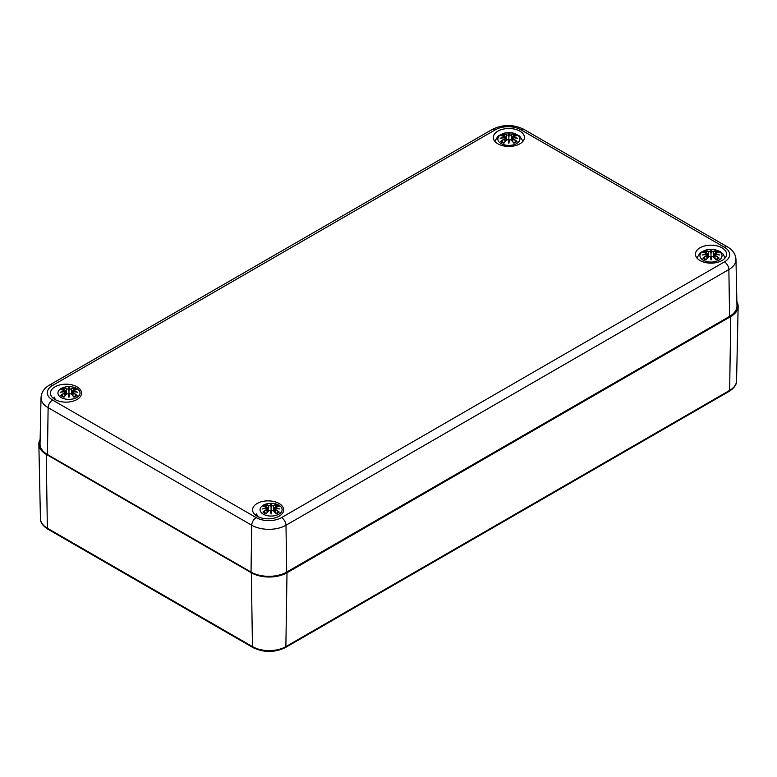 <?xml version="1.0" encoding="UTF-8"?>
<svg xmlns="http://www.w3.org/2000/svg" width="777" height="777" viewBox="0 0 777 777"><rect width="100%" height="100%" fill="white"/><g stroke="black" fill="none" stroke-linecap="round" stroke-linejoin="round"><path stroke-width="1.17" d="M40.142 439.452A25.223 14.559 0 0 0 38.85 444.23A25.223 14.559 0 0 0 46.231 454.341L251.33 572.756A25.223 14.559 0 0 0 286.995 572.756L730.768 316.54A25.223 14.559 0 0 0 738.15 306.429A25.223 14.559 0 0 0 736.868 301.661M41.035 397.62A24.233 13.986 0 0 0 48.125 407.682A6.303 3.642 -60 0 1 52.583 400.058A17.92 10.344 180 0 1 52.583 385.421A6.303 3.642 60 0 0 49.427 385.11C44.124 388.228 41.327 392.404 41.035 397.62L40.035 444.036A25.223 14.559 0 0 0 47.426 454.516L251.029 572.066A25.223 14.559 0 0 0 286.694 572.066L729.574 316.375A25.223 14.559 0 0 0 736.965 305.895L735.965 259.479C735.654 254.234 732.857 250.068 727.573 246.96A6.303 3.642 -60 0 0 724.417 247.271A17.92 10.344 180 0 1 724.417 261.907A6.303 3.642 60 0 1 728.875 269.541A24.233 13.986 0 0 0 735.965 259.479M55.002 399.514A15.55 8.984 180 0 1 50.447 393.162A15.55 8.984 180 0 1 65.996 384.188A15.55 8.984 180 0 1 81.556 393.162A15.55 8.984 180 0 1 71.95 401.456A15.55 8.984 180 0 1 55.002 399.514M257.119 516.21A15.55 8.984 180 0 1 252.564 509.858A15.55 8.984 180 0 1 268.123 500.874A15.55 8.984 180 0 1 283.673 509.858A15.55 8.984 180 0 1 274.067 518.152A15.55 8.984 180 0 1 257.119 516.21M699.999 260.509A15.55 8.984 180 0 1 695.444 254.166A15.55 8.984 180 0 1 711.004 245.182A15.55 8.984 180 0 1 726.553 254.166A15.55 8.984 180 0 1 716.948 262.461A15.55 8.984 180 0 1 699.999 260.509M497.882 143.823A15.55 8.984 180 0 1 493.327 137.471A15.55 8.984 180 0 1 508.877 128.496A15.55 8.984 180 0 1 524.436 137.471A15.55 8.984 180 0 1 514.83 145.765A15.55 8.984 180 0 1 497.882 143.823M256.798 513.995A15.55 8.984 0 0 0 255.38 515.005M54.681 397.3A15.55 8.984 0 0 0 53.254 398.31M516.686 143.531A11.033 6.371 180 0 1 498.222 140.676A11.033 6.371 180 0 1 511.732 132.877A11.033 6.371 180 0 1 516.686 143.531M501.35 135.742L500.757 135.645A27.273 16.764 46.7 0 1 504.574 136.228L504.817 137.034A27.069 24.398 168.6 0 0 500.145 138.296A27.069 18.969 6.9 0 1 504.817 137.733L504.574 138.724A27.273 19.512 124.8 0 0 500.757 141.414A9.528 5.507 180 0 0 503.894 143.221A27.273 11.402 -63.7 0 1 506.711 139.967L508.275 139.724A27.069 0.816 79 0 0 508.877 143.337A27.069 0.816 -79 0 0 509.489 139.724L511.043 139.967A27.273 11.402 63.7 0 1 513.869 143.221L513.869 143.221A9.528 5.507 180 0 0 516.996 141.414A27.273 19.512 -124.8 0 0 513.189 138.724L513.034 138.966A27.069 19.357 55.2 0 1 516.414 141.307L516.996 141.414M513.189 138.724L512.946 137.733A27.069 18.969 -6.9 0 1 517.618 138.296A27.069 24.398 -168.6 0 0 512.946 137.034L513.189 136.228A27.273 16.764 -46.7 0 1 516.996 135.645A9.528 5.507 180 0 0 513.869 133.838A27.273 14.151 107.7 0 0 511.043 134.994L509.489 135.033A27.069 4.604 -84.6 0 0 508.877 133.255A27.069 4.604 84.6 0 0 508.275 135.033L506.711 134.994A27.273 14.151 -107.7 0 0 503.894 133.838L504.594 136.189M512.946 137.733L512.859 141.832M512.81 137.772L513.034 138.966L512.81 137.772M517.618 138.296L516.074 138.063L517.618 138.296M512.189 141.055L512.946 137.034M516.414 135.742L516.996 135.645M515.996 141.511L515.996 141.511A8.45 4.885 180 0 1 513.723 142.871M511.043 134.994L511.198 135.237A27.069 14.035 -72.3 0 1 513.694 134.178L513.869 133.838M509.489 135.033L511.198 135.237L511.635 140.452M508.877 133.255L508.877 141.686L509.285 139.782A26.855 0.816 101 0 1 508.877 142.22L508.877 143.337M506.711 134.994L508.275 135.033M513.694 134.178L513.17 136.189M509.275 135.276L508.877 136.946L508.479 135.276M504.817 137.034L504.817 137.733M500.145 138.296L501.689 138.063L500.145 138.296M504.574 138.724L504.953 137.743M500.757 141.414L501.35 141.307A27.069 19.357 -55.2 0 1 504.729 138.966L504.895 141.832M506.711 139.967L506.565 140.025A27.069 11.315 116.3 0 0 504.059 142.871L504.059 142.871M508.479 139.782L508.877 142.22A26.855 0.816 -101 0 1 508.479 139.782L508.479 139.782M511.043 139.967L511.198 140.025A27.069 11.315 -116.3 0 1 513.694 142.871M718.803 260.227A11.033 6.371 180 0 1 700.339 257.372A11.033 6.371 180 0 1 713.859 249.563A11.033 6.371 180 0 1 718.803 260.227M703.467 252.438L702.874 252.34A27.273 16.764 46.7 0 1 706.691 252.923L706.934 253.72A27.069 24.398 168.6 0 0 702.262 254.992A27.069 18.969 6.9 0 1 706.934 254.429L706.691 255.419A27.273 19.512 124.8 0 0 702.874 258.1A9.528 5.507 180 0 0 706.011 259.906A27.273 11.402 -63.7 0 1 708.838 256.653L710.392 256.42A27.069 0.816 79 0 0 711.004 260.033A27.069 0.816 -79 0 0 711.606 256.42L713.16 256.653A27.273 11.402 63.7 0 1 715.986 259.906L715.986 259.906A9.528 5.507 180 0 0 719.123 258.1A27.273 19.512 -124.8 0 0 715.306 255.419L715.151 255.662A27.069 19.357 55.2 0 1 718.531 258.003L719.123 258.1M715.306 255.419L715.063 254.429A27.069 18.969 -6.9 0 1 719.735 254.992A27.069 24.398 -168.6 0 0 715.063 253.72L715.306 252.923A27.273 16.764 -46.7 0 1 719.123 252.34A9.528 5.507 180 0 0 715.986 250.534A27.273 14.151 107.7 0 0 713.16 251.68L711.606 251.729A27.069 4.604 -84.6 0 0 711.004 249.951A27.069 4.604 84.6 0 0 710.392 251.729L708.838 251.68A27.273 14.151 -107.7 0 0 706.011 250.534L706.711 252.875M715.063 254.429L714.986 258.518M714.927 254.467L715.151 255.662L714.927 254.467M719.735 254.992L718.191 254.759L719.735 254.992M715.306 252.923L715.063 253.72M715.151 252.981L714.927 254.001A26.855 24.204 11.4 0 1 717.763 254.633M718.89 252.321L714.607 253.457L714.17 257.585M718.531 252.438L719.123 252.34M718.113 258.207L718.113 258.207A8.45 4.885 180 0 1 715.85 259.567M713.16 251.68L713.315 251.923A27.069 14.035 -72.3 0 1 715.811 250.874L715.986 250.534M711.606 251.729L713.315 251.923L713.762 257.148M711.004 249.951L711.004 258.372L711.402 256.468A26.855 0.816 101 0 1 711.004 258.916L711.004 260.033M708.838 251.68L710.392 251.729M715.811 250.874L715.287 252.875M711.402 251.971L711.004 253.632L710.596 251.971M706.691 252.923L707.07 254.001L706.847 252.981M706.934 253.72L706.934 254.429M702.262 254.992L703.807 254.759L702.262 254.992M706.691 255.419L707.07 254.438M702.874 258.1L703.467 258.003A27.069 19.357 -55.2 0 1 706.847 255.662L707.012 258.518M708.838 256.653L708.682 256.721A27.069 11.315 116.3 0 0 706.186 259.567L706.186 259.567M710.596 256.468L711.004 258.916A26.855 0.816 -101 0 1 710.596 256.468L710.596 256.468M713.16 256.653L713.315 256.721A27.069 11.315 -116.3 0 1 715.811 259.567M76.777 397.513A11.033 6.371 180 0 1 58.314 394.658A11.033 6.371 180 0 1 71.834 386.849A11.033 6.371 180 0 1 76.777 397.513M61.441 389.724L60.859 389.627A27.273 16.764 46.7 0 1 64.666 390.209L64.909 391.006A27.069 24.398 168.6 0 0 60.237 392.278A27.069 18.969 6.9 0 1 64.909 391.705L64.666 392.706A27.273 19.512 124.8 0 0 60.859 395.386A9.528 5.507 180 0 0 63.986 397.193A27.273 11.402 -63.7 0 1 66.812 393.939L68.366 393.706A27.069 0.816 79 0 0 68.978 397.319A27.069 0.816 -79 0 0 69.58 393.706L71.134 393.939A27.273 11.402 63.7 0 1 73.961 397.193L73.961 397.193A9.528 5.507 180 0 0 77.098 395.386A27.273 19.512 -124.8 0 0 73.281 392.706L73.125 392.948A27.069 19.357 55.2 0 1 76.505 395.279L77.098 395.386M73.281 392.706L73.038 391.705A27.069 18.969 -6.9 0 1 77.71 392.278A27.069 24.398 -168.6 0 0 73.038 391.006L73.281 390.209A27.273 16.764 -46.7 0 1 77.098 389.627A9.528 5.507 180 0 0 73.961 387.82A27.273 14.151 107.7 0 0 71.134 388.966L69.58 389.015A27.069 4.604 -84.6 0 0 68.978 387.237A27.069 4.604 84.6 0 0 68.366 389.015L66.812 388.966A27.273 14.151 -107.7 0 0 63.986 387.82L64.685 390.161M73.038 391.705L72.96 395.804M72.902 391.754L73.125 392.948L72.902 391.754M77.71 392.278L76.165 392.045L77.71 392.278M73.281 390.209L73.038 391.006M73.125 390.268L72.902 391.287A26.855 24.204 11.4 0 1 75.738 391.919M76.865 389.607L72.582 390.734L72.144 394.871M76.505 389.724L77.098 389.627M76.088 395.493L76.088 395.493A8.45 4.885 180 0 1 73.825 396.853M71.134 388.966L71.29 389.209A27.069 14.035 -72.3 0 1 73.786 388.16L73.961 387.82M69.58 389.015L71.29 389.209L71.737 394.434M68.978 387.237L68.978 395.658L69.376 393.754A26.855 0.816 101 0 1 68.978 396.192L68.978 397.319M66.812 388.966L68.366 389.015M73.786 388.16L73.261 390.161M69.376 389.248L68.978 390.918L68.57 389.248A26.855 4.575 -95.4 0 1 68.978 387.888A26.855 4.575 95.4 0 1 69.376 389.219M64.666 390.209L65.045 391.287L64.821 390.268M64.909 391.006L64.909 391.705M60.237 392.278L61.781 392.045L60.237 392.278M64.666 392.706L65.045 391.725M60.859 395.386L61.441 395.279A27.069 19.357 -55.2 0 1 64.821 392.948L64.986 395.804M66.812 393.939L66.657 394.007A27.069 11.315 116.3 0 0 64.161 396.853L64.161 396.853M68.57 393.754L68.978 396.192A26.855 0.816 -101 0 1 68.57 393.754L68.57 393.754M71.134 393.939L71.29 394.007A27.069 11.315 -116.3 0 1 73.786 396.853M278.894 514.199A11.033 6.371 180 0 1 260.431 511.344A11.033 6.371 180 0 1 273.951 503.545A11.033 6.371 180 0 1 278.894 514.199M263.558 506.419L262.976 506.322A27.273 16.764 46.7 0 1 266.793 506.895L267.026 507.702A27.069 24.398 168.6 0 0 262.364 508.964A27.069 18.969 6.9 0 1 267.026 508.401L266.793 509.401A27.273 19.512 124.8 0 0 262.976 512.082A9.528 5.507 180 0 0 266.103 513.888A27.273 11.402 -63.7 0 1 268.929 510.635L270.483 510.402A27.069 0.816 79 0 0 271.095 514.015A27.069 0.816 -79 0 0 271.697 510.402L273.261 510.635A27.273 11.402 63.7 0 1 276.078 513.888L276.078 513.888A9.528 5.507 180 0 0 279.215 512.082A27.273 19.512 -124.8 0 0 275.398 509.401L275.243 509.644A27.069 19.357 55.2 0 1 278.622 511.975L279.215 512.082M275.398 509.401L275.155 508.401A27.069 18.969 -6.9 0 1 279.827 508.964A27.069 24.398 -168.6 0 0 275.155 507.702L275.398 506.895A27.273 16.764 -46.7 0 1 279.215 506.322A9.528 5.507 180 0 0 276.078 504.506A27.273 14.151 107.7 0 0 273.261 505.662L271.697 505.701A27.069 4.604 -84.6 0 0 271.095 503.923A27.069 4.604 84.6 0 0 270.483 505.701L268.929 505.662A27.273 14.151 -107.7 0 0 266.103 504.506L266.802 506.857M275.155 508.401L275.077 512.499M275.019 508.44L275.243 509.644L275.019 508.44M279.827 508.964L278.283 508.741L279.827 508.964M275.398 506.895L275.155 507.702M275.243 506.963L275.019 507.983A26.855 24.204 11.4 0 1 277.865 508.614M278.992 506.303L274.708 507.43L274.262 511.567M278.622 506.419L279.215 506.322M278.205 512.179L278.205 512.179A8.45 4.885 180 0 1 275.942 513.548A27.069 11.315 -116.3 0 0 273.407 510.693L273.261 510.635M274.398 511.722L275.019 507.983M273.261 505.662L273.407 505.905A27.069 14.035 -72.3 0 1 275.913 504.846L276.078 504.506M271.697 505.701L273.407 505.905L273.854 511.12M271.095 503.923L271.095 512.354L271.494 510.45A26.855 0.816 101 0 1 271.095 512.888L271.095 514.015M268.929 505.662L270.483 505.701M275.913 504.846L275.379 506.857M271.494 505.944L271.095 507.614L270.697 505.944A26.855 4.575 -95.4 0 1 271.095 504.584A26.855 4.575 95.4 0 1 271.494 505.914M266.793 506.895L267.162 507.983L266.938 506.963M267.026 507.702L267.783 511.722M262.364 508.964L263.898 508.741L262.364 508.964M266.793 509.401L267.026 508.401M262.976 512.082L263.558 511.975A27.069 19.357 -55.2 0 1 266.938 509.644L267.113 512.499M268.929 510.635L268.774 510.693A27.069 11.315 116.3 0 0 266.278 513.539A8.45 4.885 180 0 1 263.976 512.179L263.976 512.179M270.687 510.45L271.095 512.888A26.855 0.816 -101 0 1 270.687 510.45L270.687 510.45M251.33 572.756L252.457 646.61A2.098 1.214 120 0 0 252.884 647.542C263.733 652.738 274.582 652.738 285.431 647.542A2.098 1.214 -120 0 0 285.868 646.61A23.631 13.646 180 0 1 252.457 646.61L47.358 528.205A2.098 1.214 120 0 0 47.795 529.137L252.884 647.542M285.431 647.542L729.205 391.336A2.098 1.214 -120 0 0 729.642 390.404L285.868 646.61L286.995 572.756M46.231 454.341L47.358 528.205A23.631 13.646 180 0 1 40.443 518.725L38.85 444.23M729.205 391.336C734.197 388.121 736.645 384.654 736.557 380.924A23.631 13.646 180 0 1 729.642 390.404L730.768 316.54M52.583 385.421L495.464 129.72A6.303 3.642 -120 0 0 492.307 129.409L49.427 385.11M495.464 129.72A17.92 10.344 180 0 1 520.813 129.72A6.303 3.642 -60 0 1 523.96 129.409C513.412 124.262 502.865 124.262 492.307 129.409M47.426 454.516L48.125 407.682L251.729 525.233A6.303 3.642 -60 0 1 256.187 517.608L52.583 400.058M520.813 129.72L724.417 247.271M251.029 572.066L251.729 525.233A24.233 13.986 0 0 0 285.994 525.233A6.303 3.642 -120 0 0 281.536 517.608A17.92 10.344 180 0 1 256.187 517.608M286.694 572.066L285.994 525.233L728.875 269.541L729.574 316.375M724.417 261.907L281.536 517.608M500.757 135.645A9.528 5.507 180 0 1 503.894 133.838M512.81 137.276A26.855 24.204 11.4 0 1 515.646 137.947M508.479 135.247A26.855 4.575 -95.4 0 1 508.877 133.916A26.855 4.575 95.4 0 1 509.285 135.247M504.059 134.178A27.069 14.035 72.3 0 1 506.565 135.237L506.118 140.452M502.107 137.947A26.855 24.204 -11.4 0 1 504.953 137.276M513.451 134.771A8.45 4.885 180 0 1 515.394 135.771M502.36 135.771A8.45 4.885 180 0 1 504.312 134.771M504.03 142.871A8.45 4.885 180 0 1 501.767 141.511M702.874 252.34A9.528 5.507 180 0 1 706.011 250.534M710.596 251.933A26.855 4.575 -95.4 0 1 711.004 250.612A26.855 4.575 95.4 0 1 711.402 251.933M706.186 250.874A27.069 14.035 72.3 0 1 708.682 251.923L708.236 257.148M704.234 254.633A26.855 24.204 -11.4 0 1 707.07 253.972M715.568 251.466A8.45 4.885 180 0 1 717.521 252.457M704.477 252.457A8.45 4.885 180 0 1 706.429 251.466M706.147 259.567A8.45 4.885 180 0 1 703.884 258.207M54.681 399.32L54.681 397.086A14.297 8.256 0 0 0 55.458 399.767M60.859 389.627A9.528 5.507 180 0 1 63.986 387.82M64.161 388.16A27.069 14.035 72.3 0 1 66.657 389.209L66.21 394.434M62.209 391.919A26.855 24.204 -11.4 0 1 65.045 391.258M73.543 388.743A8.45 4.885 180 0 1 75.495 389.743M62.451 389.743A8.45 4.885 180 0 1 64.404 388.743M64.122 396.853A8.45 4.885 180 0 1 61.859 395.493M256.798 516.015L256.798 513.782A14.297 8.256 0 0 0 257.575 516.452M262.976 506.322A9.528 5.507 180 0 1 266.103 504.506M266.278 504.846A27.069 14.035 72.3 0 1 268.774 505.905L268.337 511.12M264.326 508.614A26.855 24.204 -11.4 0 1 267.162 507.944M275.66 505.438A8.45 4.885 180 0 1 277.612 506.439M264.578 506.439A8.45 4.885 180 0 1 266.521 505.438M47.795 529.137C42.793 525.903 40.336 522.435 40.443 518.725M736.557 380.924L738.15 306.429M523.96 129.409L727.573 246.96M522.97 141.278L519.677 136.043L513.043 132.974L504.749 132.974L498.076 136.053L494.794 141.278M516.744 138.102L512.888 137.684M512.043 140.899L512.49 136.762L516.773 135.635M505.264 136.762L500.98 135.635M504.924 137.704L505.264 138.209M501.01 138.102L504.875 137.684M505.273 136.762L505.71 140.899M508.42 139.714L506.585 139.967L503.972 142.949M509.343 139.714L511.179 139.967L513.782 142.949M516.074 141.424L513.558 142.871M504.205 142.871L501.689 141.424M505.273 138.199L505.574 141.055M725.087 257.964L723.066 253.992L720.124 251.554L715.161 249.67L706.866 249.66L700.194 252.739L696.911 257.964M714.957 254.39L714.306 257.741M718.871 254.798L715.005 254.38M707.828 257.585L707.391 253.457L703.107 252.321M707.041 254.39L707.692 257.741M703.127 254.798L706.992 254.38M710.537 256.41L708.702 256.663L706.089 259.644M711.46 256.41L713.296 256.663L715.908 259.644M718.191 258.119L715.675 259.557M706.322 259.557L703.807 258.119M72.931 391.676L72.28 395.027M76.845 392.084L72.98 391.666M65.812 394.871L65.365 390.744L61.082 389.607M65.015 391.676L65.666 395.027M61.101 392.084L64.967 391.666M68.512 393.696L66.676 393.949L64.064 396.921M69.435 393.696L71.27 393.949L73.883 396.921M76.165 395.396L73.65 396.843M64.297 396.843L61.781 395.396M278.962 508.78L275.097 508.352M267.929 511.567L267.482 507.43L263.199 506.303M263.228 508.78L267.084 508.352M270.629 510.382L268.793 510.635L266.19 513.616M271.552 510.382L273.387 510.635L276 513.616M278.283 512.092L275.767 513.539M266.424 513.539L263.898 512.092"/></g></svg>
